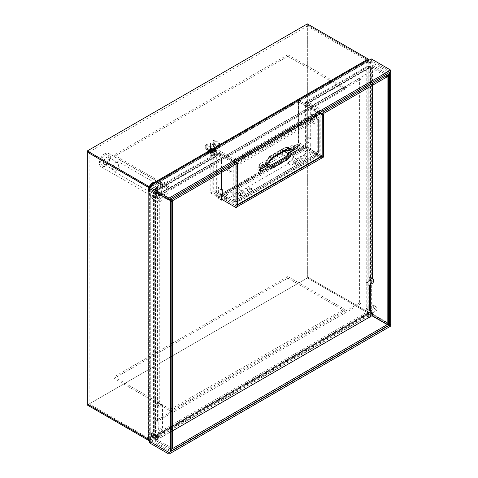 <?xml version="1.0" encoding="UTF-8"?>
<svg xmlns="http://www.w3.org/2000/svg" width="478" height="478" viewBox="0 0 478 478"><rect width="100%" height="100%" fill="white"/><g stroke="black" fill="none" stroke-linecap="round" stroke-linejoin="round"><path stroke-width="0.36" stroke-dasharray="2.39 1.79" d="M114.123 376.843L170.419 409.341A2.725 1.571 60 0 1 172.343 412.681L170.969 411.887L156.073 420.485L157.447 421.279L346.09 312.367A2.725 1.571 -120 0 0 344.166 309.033L287.87 276.529L114.123 376.843L114.123 378.433L170.419 410.931A0.777 0.448 60 0 1 170.969 411.887L344.716 311.572L346.09 312.367L360.986 303.769L360.986 79.109L346.09 87.713L344.716 86.918L359.611 78.314L360.986 79.109M287.87 276.529L287.87 278.118L114.123 378.433M359.611 78.314L359.611 302.974L344.716 311.572A0.777 0.448 -120 0 0 344.166 310.622L287.87 278.118M388.536 324.849L369.924 314.106L369.924 312.684L369.237 312.289A0.777 0.448 0 0 0 368.138 312.289L367.451 312.684L367.451 313.478A0.777 0.448 -120 0 0 368 314.434L368.687 314.829L371.304 313.323L390.687 324.514M390.693 71.7L371.304 60.503L368.687 62.015L368 61.614A0.777 0.448 -120 0 0 367.612 61.578A0.777 0.448 -120 0 0 367.451 61.931L367.451 62.726L368.138 62.331A0.777 0.448 180 0 1 369.237 62.331L369.924 62.726L369.924 61.309L389.307 72.501M150.17 184.872A2.725 1.571 60 0 0 149.608 186.115L149.608 186.91L150.982 187.705L150.982 186.91A0.777 0.448 60 0 1 151.144 186.557A0.777 0.448 60 0 1 151.532 186.593L152.219 186.988L149.608 188.499L150.982 187.717L150.982 189.133L150.295 188.738A0.777 0.448 180 0 1 150.068 188.422A0.777 0.448 180 0 1 150.295 188.099L150.982 187.705L170.365 198.908M150.982 440.513L149.608 441.308L152.219 439.808L151.532 439.413A0.777 0.448 60 0 1 150.982 438.457L150.982 437.663L150.295 438.063A0.777 0.448 0 0 0 150.068 438.38A0.777 0.448 0 0 0 150.295 438.696L150.982 439.091L150.982 440.513L170.371 451.71M157.447 196.625L156.073 195.831L170.969 187.227L172.343 188.021L157.447 196.625L157.447 421.279M170.419 189.133L344.166 88.824A2.725 1.571 -120 0 0 345.522 88.962A2.725 1.571 -120 0 0 346.09 87.713L172.343 188.021A2.725 1.571 60 0 1 171.781 189.27A2.725 1.571 60 0 1 170.419 189.133L114.123 156.635L114.123 155.045L170.419 187.549A0.777 0.448 -120 0 0 170.807 187.585A0.777 0.448 -120 0 0 170.969 187.227L344.716 86.918A0.777 0.448 -120 0 1 344.554 87.277L170.807 187.585M359.611 302.974L360.986 303.769M156.073 420.485L156.073 195.831M369.924 62.726L371.304 61.931L370.617 61.537A2.725 1.571 180 0 0 366.763 61.537L366.076 61.931L366.076 61.142A2.725 1.571 -120 0 1 366.638 59.893M368.687 314.829L368.687 316.418L368 316.024A2.725 1.571 -120 0 1 366.076 312.684L366.076 311.895L366.763 311.495A2.725 1.571 0 0 1 370.617 311.495L371.304 311.895L369.924 312.684M148.12 438.38A2.725 1.571 0 0 1 148.921 437.268L149.608 436.868L149.608 437.663A2.725 1.571 60 0 0 151.532 440.997L152.219 441.397L152.219 439.808M149.608 186.91L148.921 187.31A2.725 1.571 180 0 0 148.12 188.422M344.166 88.824L287.87 56.32L287.87 54.737L344.166 87.235A0.777 0.448 -120 0 0 344.554 87.277M287.87 56.32L114.123 156.635M369.924 314.106L371.304 313.311L371.304 311.895M390.693 324.508L371.304 313.311M390.687 71.706L371.304 60.515L369.924 61.309M371.304 61.931L371.304 60.515M368.687 60.425L368.687 62.015M371.304 60.503L371.304 58.913M152.219 186.988L152.219 185.404M149.608 189.927L150.982 189.133M150.982 439.091L149.608 439.885M149.608 442.903L152.219 441.397M390.693 326.104L371.304 314.912L371.304 313.323M368.687 316.418L371.304 314.912M287.87 54.737L114.123 155.045M367.451 62.726L366.076 61.931M149.608 436.868L150.982 437.663M366.076 311.895L367.451 312.684M154.693 195.09A7.714 4.451 -60 0 1 150.839 195.472A7.714 4.451 -60 0 1 149.656 189.288A7.714 4.451 -60 0 1 154.693 182.488A7.714 4.451 -60 0 1 158.553 182.106A7.714 4.451 -60 0 1 159.736 188.29A7.714 4.451 -60 0 1 154.693 195.09M156.987 196.41A7.714 4.451 -60 0 1 153.127 196.793A7.714 4.451 -60 0 1 151.944 190.614A7.714 4.451 -60 0 1 156.987 183.815A7.714 4.451 -60 0 1 160.847 183.433A7.714 4.451 -60 0 1 162.03 189.617A7.714 4.451 -60 0 1 156.987 196.41M104.724 155.177A5.838 3.37 -60 0 1 108.703 156.384A5.838 3.37 -60 0 1 104.724 164.707A5.838 3.37 -60 0 1 103.636 165.167A5.838 3.37 -60 0 1 100.637 161.666A5.838 3.37 -60 0 1 104.724 155.177M106.427 157.537A4.147 2.396 -60 0 1 108.506 157.328A4.147 2.396 -60 0 1 109.259 158.397A4.147 2.396 -60 0 1 106.427 164.312A4.147 2.396 -60 0 1 105.656 164.641A4.147 2.396 -60 0 1 104.353 164.516A4.147 2.396 -60 0 1 103.72 161.194A4.147 2.396 -60 0 1 106.427 157.537M159.282 197.737A7.714 4.451 -60 0 1 155.422 198.119A7.714 4.451 -60 0 1 154.239 191.935A7.714 4.451 -60 0 1 159.282 185.135A7.714 4.451 -60 0 1 163.135 184.753A7.714 4.451 -60 0 1 164.318 190.937A7.714 4.451 -60 0 1 159.282 197.737M115.73 162.902A4.147 2.396 -60 0 1 117.803 162.699A4.147 2.396 -60 0 1 118.436 166.027A4.147 2.396 -60 0 1 115.73 169.678A4.147 2.396 -60 0 1 113.656 169.887A4.147 2.396 -60 0 1 113.017 166.559A4.147 2.396 -60 0 1 115.73 162.902M116.208 162.227A5.318 3.071 -60 0 1 118.861 161.964A5.318 3.071 -60 0 1 119.679 166.225A5.318 3.071 -60 0 1 116.208 170.909A5.318 3.071 -60 0 1 113.549 171.172A5.318 3.071 -60 0 1 112.73 166.912A5.318 3.071 -60 0 1 116.208 162.227M161.116 200.963A10.373 5.987 -60 0 1 155.924 201.477A10.373 5.987 -60 0 1 154.334 193.166A10.373 5.987 -60 0 1 161.116 184.024A10.373 5.987 -60 0 1 166.302 183.51A10.373 5.987 -60 0 1 167.892 191.821A10.373 5.987 -60 0 1 161.116 200.963M159.282 182.966A10.373 5.987 120 0 0 152.5 192.108A10.373 5.987 120 0 0 154.095 200.419A10.373 5.987 120 0 0 159.282 199.906A10.373 5.987 120 0 0 166.057 190.764A10.373 5.987 120 0 0 164.468 182.453A10.373 5.987 120 0 0 159.282 182.966M152.303 183.068A5.318 3.071 -60 0 1 154.962 182.805A5.318 3.071 -60 0 1 155.774 187.065A5.318 3.071 -60 0 1 152.303 191.75A5.318 3.071 -60 0 1 149.644 192.013A5.318 3.071 -60 0 1 148.825 187.752A5.318 3.071 -60 0 1 152.303 183.068M161.116 198.053A6.806 3.932 120 0 0 165.561 192.054A6.806 3.932 120 0 0 164.516 186.599A6.806 3.932 120 0 0 161.116 186.94A6.806 3.932 120 0 0 156.665 192.939A6.806 3.932 120 0 0 157.71 198.394A6.806 3.932 120 0 0 161.116 198.053M213.923 149.937A2.073 1.195 -0 0 0 214.532 149.088A2.073 1.195 -0 0 0 213.254 147.983A2.073 1.195 -0 0 0 210.989 148.24A2.073 1.195 -0 0 0 210.38 149.088A2.073 1.195 -0 0 0 211.664 150.194A2.073 1.195 -0 0 0 213.923 149.937M213.923 148.879A2.073 1.195 -0 0 0 214.532 148.031A2.073 1.195 -0 0 0 213.254 146.925A2.073 1.195 -0 0 0 210.989 147.182A2.073 1.195 -0 0 0 210.38 148.031A2.073 1.195 -0 0 0 211.664 149.136A2.073 1.195 -0 0 0 213.923 148.879M212.686 151.341L206.729 147.899L212.226 144.72A0.777 0.448 120 0 0 212.776 143.77L218.739 147.212A0.777 0.448 -60 0 1 218.189 148.162L212.686 151.341A0.777 0.448 -60 0 1 212.298 151.377A0.777 0.448 -60 0 1 212.136 151.024L212.136 148.479A1.297 0.747 -120 0 0 211.222 146.895L207.094 144.511A1.297 0.747 -120 0 0 206.442 144.446A1.297 0.747 -120 0 0 206.179 145.043A1.297 0.747 -120 0 0 205.528 144.977A1.297 0.747 -120 0 0 205.259 145.569L205.259 148.108A2.073 1.195 120 0 0 205.689 149.058A2.073 1.195 120 0 0 206.729 148.957L212.226 145.784A2.073 1.195 120 0 0 213.696 143.239L213.696 140.699L217.819 143.083A1.297 0.747 60 0 1 218.739 144.667L218.739 147.212M212.136 148.479L211.222 149.011L211.222 151.55A2.073 1.195 120 0 0 211.646 152.5A2.073 1.195 120 0 0 212.686 152.398L218.189 149.22A2.073 1.195 120 0 0 219.653 146.68L219.653 144.141A1.297 0.747 -120 0 0 218.739 142.552L217.819 143.083M206.729 147.899A0.777 0.448 -60 0 1 206.341 147.935A0.777 0.448 -60 0 1 206.179 147.583L206.179 145.043L205.259 145.569M212.776 141.231A1.297 0.747 60 0 1 213.045 140.634A1.297 0.747 60 0 1 213.696 140.699L212.776 141.231L212.776 143.77M211.222 149.011A1.297 0.747 -120 0 0 210.302 147.421L206.179 145.037L207.094 144.511M214.61 140.168L213.696 140.699A1.297 0.747 60 0 1 213.965 140.108A1.297 0.747 60 0 1 214.61 140.168L218.739 142.552M215.315 150.97L214.025 150.929A2.073 1.195 180 0 1 213.815 151.054L214.269 151.574L213.14 151.281A2.073 1.195 180 0 1 212.847 151.323L212.847 151.795L212.071 151.795L212.071 151.323A2.073 1.195 180 0 1 211.778 151.281L210.643 151.574L211.103 151.054A2.073 1.195 180 0 1 210.888 150.929L209.597 150.97L210.499 150.54A2.073 1.195 180 0 1 210.422 150.373L209.215 150.57L210.422 150.797A2.073 1.195 0 0 0 210.499 150.964L209.597 151.395L210.888 151.353A2.073 1.195 0 0 0 211.103 151.478L210.643 151.998L211.778 151.705A2.073 1.195 0 0 0 212.071 151.747L212.071 152.219L212.847 152.219L212.847 151.747A2.073 1.195 0 0 0 213.14 151.705L214.269 151.998L213.815 151.478A2.073 1.195 0 0 0 214.025 151.353L215.315 151.395L214.419 150.964L214.419 150.54L215.124 150.779L215.315 151.395M214.419 150.964A2.073 1.195 0 0 0 214.497 150.797L215.698 150.57L214.497 150.373A2.073 1.195 180 0 1 214.419 150.54M214.497 150.797L214.497 150.373A2.073 1.195 0 0 0 214.419 150.176L215.315 149.745L214.025 149.787A2.073 1.195 0 0 0 213.815 149.668L214.269 149.148L213.14 149.441A2.073 1.195 0 0 0 212.847 149.393L212.847 148.927L212.071 148.927L212.071 149.393A2.073 1.195 0 0 0 211.778 149.441L210.643 149.148L211.103 149.668A2.073 1.195 0 0 0 210.888 149.787L209.597 149.745L210.499 150.176A2.073 1.195 0 0 0 210.422 150.349L209.215 150.146L210.422 149.925A2.073 1.195 180 0 1 210.499 149.757L209.597 149.327L210.888 149.363A2.073 1.195 180 0 1 211.103 149.244L210.643 148.724L211.778 149.017A2.073 1.195 180 0 1 212.071 148.975L212.071 148.503L212.847 148.503L212.847 148.975A2.073 1.195 180 0 1 213.14 149.017L214.269 148.724L213.815 149.244A2.073 1.195 180 0 1 214.025 149.363L215.315 149.327L214.419 149.757A2.073 1.195 180 0 1 214.497 149.925L215.309 149.925L215.698 150.57M215.698 150.146L214.497 150.349L214.497 149.925M215.315 149.327L215.315 149.745M214.269 148.724L214.269 149.148M214.269 151.574L214.269 151.998M216.349 150.146A3.89 2.247 0 0 0 212.459 147.905A3.89 2.247 0 0 0 208.569 150.146A3.89 2.247 0 0 0 212.459 152.392A3.89 2.247 0 0 0 216.349 150.146L216.349 150.57A3.89 2.247 0 0 0 212.459 148.323A3.89 2.247 0 0 0 208.569 150.57A3.89 2.247 0 0 0 212.459 152.817A3.89 2.247 0 0 0 216.349 150.57M208.569 150.146L208.569 150.57M214.419 150.176L214.419 149.757M214.025 149.787L214.025 149.363M213.815 149.668L213.815 149.244M213.14 149.441L213.14 149.017M212.847 149.393L212.847 148.975M212.847 148.927L212.847 148.503M212.071 148.927L212.071 148.503M212.071 149.393L212.071 148.975M211.778 149.441L211.778 149.017M211.103 149.668L211.103 149.244M210.888 149.787L210.888 149.363M210.499 150.176L210.499 149.757M210.422 150.797L210.422 149.925M210.499 150.964L210.499 150.54M210.888 151.353L210.888 150.929M211.103 151.478L211.103 151.054M211.778 151.705L211.778 151.281M212.071 151.747L212.071 151.323M212.071 152.219L212.071 151.795M212.847 152.219L212.847 151.795M212.847 151.747L212.847 151.323M213.14 151.705L213.14 151.281M213.815 151.478L213.815 151.054M214.025 151.353L214.025 150.929M210.511 143.161L210.511 151.311C210.338 149.811 214.855 150.462 214.401 151.311A1.948 1.123 0 0 0 212.459 150.188A1.948 1.123 0 0 0 210.511 151.311A1.948 1.123 0 0 0 212.459 152.434A1.948 1.123 0 0 0 214.401 151.311L214.401 143.161A1.948 1.123 180 0 1 212.459 144.284A1.948 1.123 180 0 1 210.511 143.161A1.948 1.123 180 0 1 212.459 142.038A1.948 1.123 180 0 1 214.401 143.161M210.123 151.628C211.676 149.895 213.236 149.895 214.789 151.628C213.236 153.366 211.676 153.366 210.123 151.628M216.349 153.324A3.89 2.247 0 0 0 212.459 151.078A3.89 2.247 0 0 0 208.569 153.324A3.89 2.247 0 0 0 212.459 155.571A3.89 2.247 0 0 0 216.349 153.324L216.349 151.628A3.89 2.247 0 0 0 212.459 149.387A3.89 2.247 0 0 0 208.569 151.628A3.89 2.247 0 0 0 212.459 153.874A3.89 2.247 0 0 0 216.349 151.628M208.569 153.324L208.569 151.628M210.457 154.143L211.635 151.801L212.13 151.586L212.13 152.799A7.666 3.687 180 0 0 212.782 152.799L212.782 151.514L212.13 151.586L212.13 154.346A7.803 6.375 0 0 1 210.457 154.143L211.635 152.177L212.459 151.628L212.13 151.628L212.13 154.346M212.13 155.105L212.782 155.105L212.782 151.956L212.13 151.956L212.782 151.956L212.782 152.464L212.13 152.464M212.13 152.799L212.13 151.514L213.278 151.801L214.455 154.143A7.803 6.375 0 0 1 212.782 154.346M214.455 154.143L214.455 153.767A7.803 6.375 0 0 1 212.782 153.976L212.782 152.799M212.13 153.976A7.803 6.375 0 0 1 210.457 153.767M211.635 152.177L211.635 151.801M212.459 151.442L212.13 151.628M212.13 151.514L212.782 151.514M213.278 152.177L212.459 151.628L212.782 151.586L212.782 153.976M212.782 151.628L212.459 151.819M212.782 155.105L212.782 152.464M213.278 151.801L214.455 153.767M153.486 437.089A2.725 1.571 0 0 0 154.28 438.201L154.28 193.22A2.725 1.571 180 0 1 153.486 192.108L153.486 437.089A2.725 1.571 0 0 1 154.28 435.978L154.968 435.583L154.968 436.378A2.725 1.571 60 0 0 156.898 439.712L157.585 440.107L154.968 441.618L170.371 450.509M237.393 163.918L220.525 154.179A2.725 1.571 120 0 0 219.964 152.936A2.725 1.571 120 0 0 218.601 153.068A2.725 1.571 -120 0 0 217.239 152.936L155.535 188.559A2.725 1.571 60 0 0 154.968 189.808L154.968 190.597L154.28 190.997A2.725 1.571 180 0 0 153.486 192.108M217.239 152.936A2.725 1.571 -120 0 0 216.677 154.179L216.677 197.695L218.739 196.5A2.725 1.571 60 0 1 219.3 195.257A2.725 1.571 60 0 1 220.663 195.388L237.393 205.05M321.7 156.007L305.287 146.531A2.725 1.571 -120 0 0 303.924 146.399A2.725 1.571 -120 0 0 303.363 147.642L305.424 146.453L305.424 102.943A2.725 1.571 60 0 1 305.992 101.695A2.725 1.571 60 0 1 307.354 101.826A2.725 1.571 120 0 0 305.424 105.166L322.011 114.738M388.447 76.074L372.356 66.789L370.982 67.583L370.982 68.904L372.356 68.109L371.669 67.715A2.725 1.571 180 0 0 367.821 67.715L367.128 68.109L367.128 67.314A2.725 1.571 -120 0 1 367.696 66.072L305.992 101.695M388.536 325.452L372.356 316.107L369.745 317.619L369.058 317.219A2.725 1.571 -120 0 1 367.128 313.885L367.128 313.09L367.821 312.696A2.725 1.571 0 0 1 371.669 312.696L372.356 313.09L370.982 313.885L370.982 315.211L371.92 315.755M305.424 146.453L306.804 147.248L306.804 103.732A0.777 0.448 60 0 1 306.966 103.379A0.777 0.448 60 0 1 307.354 103.415L307.354 101.826L369.058 66.203A2.725 1.571 -120 0 0 367.696 66.072M237.393 206.639L220.663 196.978A0.777 0.448 -120 0 0 220.274 196.942A0.777 0.448 -120 0 0 220.113 197.294L218.739 196.5L303.363 147.642L304.737 148.437A0.777 0.448 60 0 1 304.898 148.084A0.777 0.448 60 0 1 305.287 148.12L322.16 157.859M306.804 147.248L218.052 198.489L216.677 197.695M155.535 188.559A2.725 1.571 60 0 1 156.898 188.696L218.601 153.068L218.601 154.657A0.777 0.448 -120 0 0 218.213 154.621A0.777 0.448 -120 0 0 218.052 154.974L218.052 198.489M154.968 435.583L156.348 436.378L155.661 436.773A0.777 0.448 0 0 0 155.428 437.089A0.777 0.448 0 0 0 155.661 437.406L155.661 192.425L156.348 192.825L156.348 191.499L172.439 200.79M170.371 448.818L154.968 439.921L156.348 439.127L156.348 437.806L155.661 437.406M156.348 437.806L154.968 438.601L154.28 438.201M155.661 192.425A0.777 0.448 180 0 1 155.428 192.108A0.777 0.448 180 0 1 155.661 191.792L156.348 191.391L154.968 190.597L157.585 189.091L156.898 188.696M154.28 193.22L154.968 193.614L156.348 192.825M154.968 439.921L154.968 438.601M154.968 193.614L154.968 192.293L170.371 201.184M367.128 313.09L368.508 313.885L368.508 314.679A0.777 0.448 -120 0 0 369.058 315.635L156.898 438.123L157.585 438.523L157.585 440.107M369.745 317.619L369.745 316.03L369.058 315.635M156.898 438.123A0.777 0.448 60 0 1 156.348 437.173L156.348 436.378M367.128 68.109L368.508 68.904L369.195 68.509A0.777 0.448 180 0 1 370.295 68.509L370.295 284.601M370.982 68.904L370.295 68.509M370.295 310.628L370.295 313.49A0.777 0.448 0 0 0 369.195 313.49L368.508 313.885M370.295 313.49L370.982 313.885M372.356 66.789L372.356 68.109M372.356 313.09L372.356 314.416L388.536 323.761M369.058 66.203L369.745 66.603L372.356 65.092L387.246 73.69M323.672 156.987L298.457 142.432L298.457 100.081L306.804 104.897L306.804 104.371A0.777 0.448 -60 0 1 307.354 103.415L369.058 67.792A0.777 0.448 -120 0 0 368.669 67.757A0.777 0.448 -120 0 0 368.508 68.109L368.508 68.904M369.745 66.603L369.745 68.187L369.058 67.792M156.348 191.391L156.348 190.597A0.777 0.448 60 0 1 156.509 190.244A0.777 0.448 60 0 1 156.898 190.28L218.601 154.657A0.777 0.448 -60 0 1 218.99 154.621A0.777 0.448 -60 0 1 219.151 154.974L219.151 155.505L210.804 150.69L210.804 193.034L221.487 199.201M170.371 199.493L154.968 190.597L154.968 192.186L170.371 201.083M157.585 189.091L157.585 190.68L156.898 190.28M154.968 192.293L156.348 191.499M156.348 439.127L172.528 448.472M369.745 316.03L372.356 314.524L372.356 316.107M372.356 314.524L388.447 323.809M154.968 441.618L154.968 440.029L170.371 448.92M154.968 440.029L157.585 438.523M372.356 314.416L370.982 315.211M370.982 67.583L387.072 76.868M372.356 65.092L372.356 66.681L388.536 76.026M372.356 66.681L369.745 68.187M157.585 190.68L154.968 192.186M322.16 157.704L297.083 143.227L297.083 100.876L305.424 105.692L305.424 105.166M305.424 105.692L306.804 104.897M220.525 154.179L220.525 154.711L212.184 149.895L212.184 192.24L237.393 206.801M219.151 155.505L220.525 154.711M298.457 100.081L297.083 100.876M298.457 142.432L297.083 143.227M212.184 192.24L210.804 193.034M210.804 150.69L212.184 149.895M222.288 199.667L226.53 197.217L226.53 199.332L235.839 193.96L235.839 197.139L241.336 193.96L241.336 190.788L290.851 162.203L290.851 165.376L296.348 162.203L296.348 159.025L305.657 153.653L305.657 151.532L310.7 148.622L310.7 143.86L309.917 144.308L309.917 139.014L310.7 138.566L310.7 106.277L372.446 70.625L372.446 85.311M151.484 433.361L157.901 429.387A1.297 0.747 120 0 0 158.821 427.804L158.821 403.45A1.297 0.747 120 0 0 158.553 402.858L162.221 404.974A1.297 0.747 -60 0 0 161.57 405.039L159.736 406.097A1.297 0.747 -60 0 1 159.09 406.163A1.297 0.747 -60 0 1 158.821 405.571L158.821 403.45A1.297 0.747 -60 0 1 159.736 401.861L159.736 193.429L221.487 157.782L221.487 172.468M162.221 404.974A1.297 0.747 -60 0 1 162.49 405.571L162.49 429.919A1.297 0.747 -60 0 1 161.57 431.509L155.38 435.082L151.717 432.96M155.153 435.476L155.38 435.082M172.528 430.869L159.736 438.254L159.67 435.858L155.219 438.272M370.617 310.814L376.963 307.229L376.801 310.419L372.679 312.803L369.01 310.682L368.783 313.329L156.073 436.139L156.001 433.743L151.556 436.157M296.348 162.203L292.679 160.082L292.679 156.909L296.348 159.025M292.679 160.082L287.182 163.261L290.851 165.376M290.851 162.203L287.182 160.082L287.182 163.261M241.336 190.788L237.668 188.667L287.182 160.082M241.336 193.96L237.668 191.845L237.668 188.667M237.668 191.845L232.171 195.018L235.839 197.139M235.839 193.96L232.171 191.845L232.171 195.018M226.53 199.332L222.862 197.217L232.171 191.845M222.862 197.217L222.862 195.102L226.53 197.217M222.862 195.102L217.819 198.011L221.487 200.127M221.487 195.365L217.819 193.249L217.819 198.011M222.27 194.916L218.601 192.795L218.601 187.501L221.487 189.169M221.487 157.782L217.819 155.661L217.819 187.956L221.487 190.071M159.736 193.429L156.073 191.314L217.819 155.661M159.736 401.861L156.073 399.745L156.073 191.314M162.49 405.571L155.153 401.335L155.153 403.45L158.821 405.571M158.553 402.858A1.297 0.747 120 0 0 157.901 402.924L156.073 403.982A1.297 0.747 -60 0 1 155.422 404.047A1.297 0.747 -60 0 1 155.153 403.45M159.736 438.254L156.073 436.139M372.446 315.45L368.783 313.329M370.295 306.768L373.3 305.107L373.366 307.904L369.01 310.682M373.366 281.703L369.697 279.582A1.297 0.747 -60 0 1 368.783 281.172L366.949 282.229A1.297 0.747 120 0 0 366.029 283.818L366.029 308.173A1.297 0.747 120 0 0 366.297 308.764A1.297 0.747 120 0 0 366.949 308.698L369.697 307.109M369.697 279.582L369.697 277.467L373.366 279.582M372.446 70.625L368.783 68.509L368.783 276.935L372.446 279.056M310.7 106.277L307.031 104.156L368.783 68.509M310.7 138.566L307.031 136.451L307.031 104.156M309.917 139.014L306.249 136.899L306.249 142.193L309.917 144.308M310.7 148.622L307.031 146.507L307.031 141.739L310.7 143.86M307.031 146.507L301.988 149.417L305.657 151.532M301.988 149.417L301.988 151.532L305.657 153.653M292.679 156.909L301.988 151.532M307.031 141.739L306.249 142.193M306.249 136.899L307.031 136.451M368.783 276.935A1.297 0.747 -60 0 1 369.428 276.876A1.297 0.747 -60 0 1 369.697 277.467M155.153 401.335A1.297 0.747 -60 0 1 156.073 399.745M217.819 187.956L218.601 187.501M218.601 192.795L217.819 193.249M235.881 162.126A2.593 1.5 120 0 0 235.839 162.598L235.839 203.461L320.188 154.764L320.188 113.895A2.593 1.5 120 0 0 319.651 112.712A2.593 1.5 120 0 0 318.354 112.838L237.668 159.419A2.593 1.5 120 0 0 236.371 160.799M259.644 169.762L259.399 169.905A2.271 1.309 -60 0 1 258.263 170.013A2.271 1.309 -60 0 1 257.917 168.196A2.271 1.309 -60 0 1 259.399 166.195L266.772 161.94A6.573 3.794 -60 0 1 271.134 155.906L284.888 147.965A6.573 3.794 -60 0 1 289.25 148.963L296.623 144.709A2.271 1.309 -60 0 1 297.758 144.595A2.271 1.309 -60 0 1 298.212 145.904M294.974 149.363L289.25 152.667A6.573 3.794 -60 0 1 284.888 158.702L271.134 166.643A6.573 3.794 -60 0 1 266.772 165.645L261.233 168.842L259.584 167.892L259.584 164.187L266.521 160.208L269.837 156.169A4.798 2.772 -120 0 0 268.845 158.361A1.948 1.123 120 0 0 267.471 160.745A1.948 1.123 120 0 0 268.845 161.54A4.798 2.772 -120 0 0 271.074 166.505A6.453 3.728 -60 0 1 267.124 166.159A6.453 3.728 -60 0 1 266.802 165.555L266.533 163.876L259.584 167.892M322.023 155.822L320.188 154.764M235.839 203.461L237.393 204.363M261.418 165.245L261.418 165.878L268.905 161.552A3.728 2.151 -60 0 1 269.228 160.733L261.418 165.245L259.584 164.187M266.533 163.876A4.75 2.743 -60 0 1 266.533 160.172L266.802 161.851A6.453 3.728 -60 0 1 271.074 155.971L284.828 148.031A6.453 3.728 -60 0 1 287.117 147.421A6.453 3.728 -60 0 1 289.1 148.981L286.191 148.825L293.139 144.81L294.974 145.868L287.164 150.379M269.228 160.733L269.359 161.104A4.015 2.318 -60 0 1 271.701 158.32A2.725 1.571 -120 0 0 272.406 158.212M269.478 162.06L269.359 161.104M289.25 152.667L289.1 152.685A6.453 3.728 -60 0 1 284.828 158.571L271.134 166.643M294.974 149.578L293.139 148.515L286.191 152.53L289.1 152.685M261.418 165.878A1.685 0.974 -120 0 0 261.125 165.956A1.685 0.974 -120 0 0 261.418 168.316M286.191 148.825A4.75 2.743 -60 0 1 286.191 152.53M293.139 144.81L293.139 148.515M294.974 148.945A1.685 0.974 60 0 1 294.681 146.579A1.685 0.974 60 0 1 294.974 146.501L294.974 145.868M288.043 150.504L294.974 146.501M268.905 161.552L269.299 161.803L268.905 161.552L269.299 161.803L268.905 163.996M287.487 153.265L285.808 152.273L287.487 150.827M230.533 170.969A2.396 1.386 60 0 1 230.038 172.068A2.396 1.386 60 0 1 228.185 171.429A2.396 1.386 60 0 1 227.14 169.015A2.396 1.386 60 0 1 227.636 167.915A2.396 1.386 60 0 1 229.488 168.555A2.396 1.386 60 0 1 230.533 170.969M228.514 168.22A2.396 1.386 -120 0 0 229.565 170.634A2.396 1.386 -120 0 0 231.412 171.273A2.396 1.386 -120 0 0 231.908 170.174A2.396 1.386 -120 0 0 230.862 167.76A2.396 1.386 -120 0 0 229.01 167.121A2.396 1.386 -120 0 0 228.514 168.22M313.783 122.906A2.396 1.386 60 0 1 313.287 124.005A2.396 1.386 60 0 1 311.441 123.36A2.396 1.386 60 0 1 310.389 120.946A2.396 1.386 60 0 1 310.885 119.847A2.396 1.386 60 0 1 312.737 120.492A2.396 1.386 60 0 1 313.783 122.906M311.764 120.151A2.396 1.386 -120 0 0 312.815 122.565A2.396 1.386 -120 0 0 314.661 123.21A2.396 1.386 -120 0 0 315.157 122.111A2.396 1.386 -120 0 0 314.112 119.697A2.396 1.386 -120 0 0 312.265 119.058A2.396 1.386 -120 0 0 311.764 120.151M315.97 115.801L236.204 161.857A2.725 1.571 60 0 1 238.128 165.191L237.626 165.908A2.725 1.571 180 0 1 233.772 165.908L233.18 165.561L233.18 160.267L213.696 149.022L213.696 191.367L233.64 202.881L233.772 199.786A2.725 1.571 0 0 0 237.626 199.786L238.128 199.493L238.128 200.443A2.725 1.571 60 0 1 237.566 201.692A2.725 1.571 60 0 1 236.204 201.555L235.654 201.238L234.62 201.836L222.425 194.797L301.391 149.208L310.837 154.657L313.699 153.002L316.454 154.591L316.454 153.002L315.42 153.599L315.42 155.189L315.97 155.505A2.725 1.571 -120 0 0 317.332 155.637A2.725 1.571 -120 0 0 317.894 154.394L317.894 153.438L316.52 152.643L317.022 152.357A0.777 0.448 0 0 0 317.255 152.04A0.777 0.448 0 0 0 317.022 151.717L318.264 150.845L318.264 154.024L298.32 142.51L298.32 100.159L317.804 111.41L317.804 116.704L318.402 117.05A2.725 1.571 180 0 1 319.196 118.162A2.725 1.571 180 0 1 318.402 119.273L317.894 119.56L317.894 119.136A2.725 1.571 -120 0 0 315.97 115.801L312.672 113.895L312.672 115.485L315.97 117.391A0.777 0.448 -120 0 1 316.52 118.347L316.52 118.765L317.894 119.56M318.264 150.845L318.402 150.929A2.725 1.571 0 0 1 319.196 152.04A2.725 1.571 0 0 1 318.402 153.151L317.894 153.438M233.64 199.708L235.152 198.991A0.777 0.448 0 0 0 236.251 198.991L236.753 198.699L238.128 199.493M236.753 198.699L236.753 199.655A0.777 0.448 60 0 1 236.592 200.007A0.777 0.448 60 0 1 236.204 199.971L235.654 199.655L234.62 200.246L234.62 201.836M235.654 201.238L235.654 199.655M315.42 153.599L315.97 153.916A0.777 0.448 -120 0 0 316.358 153.958A0.777 0.448 -120 0 0 316.52 153.599L316.52 152.643M316.454 154.591L315.42 155.189M240.512 196.105L251.518 189.754L249.223 188.428L238.223 194.779L240.512 196.105L240.512 194.516L238.223 193.196L238.223 194.779M293.229 163.022L295.524 164.342L306.523 157.991L304.235 156.67L293.229 163.022L293.229 161.433L295.524 162.759L306.523 156.402L306.523 157.991M238.128 165.615L236.753 164.82L236.251 165.113A0.777 0.448 180 0 1 235.152 165.113L234.555 164.767L233.18 165.561M312.672 115.485L232.906 161.54L232.906 159.951L235.367 161.373M232.906 161.54L236.204 163.446A0.777 0.448 60 0 1 236.753 164.396L236.753 164.82M312.672 113.895L232.906 159.951M317.804 116.704L316.43 117.498L317.022 117.839A0.777 0.448 180 0 1 317.255 118.162A0.777 0.448 180 0 1 317.022 118.478L316.52 118.765M313.699 153.002L313.699 151.418L316.454 153.002M310.837 154.657L310.837 153.068L313.699 151.418M310.837 153.068L301.391 147.618L301.391 149.208M222.425 194.797L222.425 193.208L301.391 147.618M234.62 200.246L222.425 193.208M249.223 188.428L249.223 186.844L251.518 188.165L251.518 189.754M251.518 188.165L240.512 194.516M238.223 193.196L249.223 186.844M295.524 164.342L295.524 162.759M304.235 156.67L304.235 155.081L293.229 161.433M306.523 156.402L304.235 155.081M235.015 198.914L235.015 202.086L233.64 202.881M235.015 202.086L215.07 190.573L213.696 191.367M215.07 190.573L215.07 148.228L213.696 149.022M215.07 148.228L234.555 159.473L233.18 160.267M234.555 159.473L234.555 164.767M318.264 154.024L316.89 154.818L296.946 143.304L298.32 142.51M316.89 154.818L316.89 151.64M316.43 117.498L316.43 112.205L317.804 111.41M298.32 100.159L296.946 100.954L316.43 112.205M296.946 143.304L296.946 100.954M87.307 405.027L307.354 277.987L307.354 23.9M149.608 439.993L368.783 313.454L307.354 277.987M148.736 187.573L148.544 439.222M367.809 59.929L151.341 184.902M368.783 313.454L368.783 312.397L308.268 277.461L368.783 312.289L368.783 60.533L308.268 25.489L368.783 60.371M368.783 312.397L148.783 439.407M368.783 60.425L149.608 186.964M88.221 152.53L308.268 25.489M308.268 277.461L88.316 404.448M88.221 404.394L89.141 403.868L149.65 438.804L148.736 439.33M149.65 438.804L149.608 187.071M149.56 186.988L89.141 152.106L88.316 152.584M308.268 25.591L307.354 26.123L367.863 61.059L368.783 60.533M367.863 61.059L367.863 312.821L368.783 312.289M367.863 312.821L307.354 277.879L308.268 277.354M89.141 152.106L89.141 403.868M307.354 277.879L307.354 26.123M170.419 409.341L344.166 309.033M368.138 62.331L368.138 312.289M150.982 186.91L367.451 61.931M150.295 438.063L150.295 188.099M367.451 313.478L150.982 438.457M170.419 410.931L344.166 310.622M369.237 62.331L369.237 312.289M151.532 186.593L368 61.614M150.295 438.696L150.295 188.738M368 314.434L151.532 439.413M366.763 61.537L366.763 311.495M366.076 312.684L149.608 437.663M148.921 437.268L148.921 187.31M149.608 186.115L366.076 61.142M368 316.024L151.532 440.997M370.617 61.537L370.617 311.495M170.419 187.549L344.166 87.235M104.909 153.749A7.714 4.451 120 0 0 99.872 160.548A7.714 4.451 120 0 0 101.055 166.726A7.714 4.451 120 0 0 104.909 166.344A7.714 4.451 120 0 0 109.952 159.55A7.714 4.451 120 0 0 108.769 153.366A7.714 4.451 120 0 0 104.909 153.749M104.724 153.856A7.457 4.302 120 0 0 99.454 162.986A7.457 4.302 120 0 0 104.724 166.027A7.457 4.302 120 0 0 110 156.898A7.457 4.302 120 0 0 104.724 153.856M152.602 182.584A6.118 3.531 -60 0 1 156.927 185.082A6.118 3.531 -60 0 1 152.602 192.58A6.118 3.531 -60 0 1 148.276 190.083A6.118 3.531 -60 0 1 152.602 182.584M153.414 193.608A6.806 3.932 120 0 0 158.224 185.273A6.806 3.932 120 0 0 156.814 182.154A6.806 3.932 120 0 0 153.414 182.488A6.806 3.932 120 0 0 148.598 190.83A6.806 3.932 120 0 0 150.008 193.943A6.806 3.932 120 0 0 153.414 193.608M212.226 144.72L218.189 148.162M219.653 144.141L218.739 144.667M212.136 151.024L206.179 147.583M212.686 152.398L206.729 148.957M212.226 145.784L218.189 149.22M211.222 151.55L205.259 148.108M211.222 146.895L210.302 147.421M219.653 146.68L213.696 143.239M214.736 151.168L214.736 151.592M215.309 150.797L215.309 149.925M215.124 149.943L215.124 149.518M214.222 149.256L214.222 148.837M213.547 152.112L213.547 151.687M215.124 151.203L215.124 150.779M214.736 149.554L214.736 149.13M213.547 149.034L213.547 148.61M211.366 149.034L211.366 148.61M210.696 149.256L210.696 148.837M210.183 149.554L210.183 149.13M209.794 149.943L209.794 149.518M209.603 150.797L209.603 149.925M209.794 151.203L209.794 150.779M210.183 151.592L210.183 151.168M210.696 151.885L210.696 151.46M211.366 152.112L211.366 151.687M214.222 151.885L214.222 151.46M154.28 435.978L154.28 190.997M154.968 189.808L216.677 154.179M305.424 102.943L367.128 67.314M367.821 67.715L367.821 312.696M367.128 313.885L154.968 436.378M369.058 317.219L156.898 439.712M371.669 67.715L371.669 312.696M220.663 195.388L305.287 146.531M322.931 110.824L307.354 101.826M155.661 436.773L155.661 191.792M368.508 314.679L156.348 437.173M369.195 68.509L369.195 313.49M306.804 103.732L368.508 68.109M156.348 190.597L218.052 154.974M218.601 153.068L234.178 162.066M220.663 196.978L305.287 148.12M306.804 104.371L323.672 114.111M324.221 113.155L307.354 103.415M218.601 154.657L219.151 154.974M161.57 405.039L157.901 402.924M156.073 403.982L159.736 406.097M162.49 429.919L158.821 427.804M157.901 429.387L161.57 431.509M159.509 435.876L155.84 433.755M151.717 436.139L155.38 438.254M156.073 433.887L159.736 436.008M372.446 313.198L368.783 311.082M376.801 310.419L373.139 308.304M373.366 307.904L377.034 310.025M377.034 307.378L373.366 305.257M366.029 308.173L366.949 308.698M373.139 305.125L376.801 307.24M369.697 285.94L366.029 283.818M366.949 282.229L370.617 284.35M372.446 283.293L368.783 281.172M322.023 114.959L320.188 113.895M318.354 112.838L318.898 113.155M237.351 163.47L235.839 162.598M238.211 159.736L237.668 159.419M259.399 166.195L261.233 167.258M284.888 158.702L284.828 158.571A4.798 2.772 -120 0 1 282.594 153.599L283.974 151.215C283.89 150.307 283.43 150.044 282.594 150.421A4.798 2.772 60 0 1 283.591 148.228A4.798 2.772 60 0 1 284.828 148.031L287.117 147.421L283.591 148.228L269.837 156.169A4.798 2.772 -120 0 1 271.074 155.971L271.134 155.906M296.623 144.709L298.457 145.766M284.888 147.965L271.11 155.965C269.06 157.262 267.632 159.24 266.814 161.893M268.845 161.54L282.594 153.599M286.161 150.271A2.725 1.571 60 0 1 285.456 150.385A4.015 2.318 -60 0 1 286.878 150.002L284.888 150.474A2.205 1.273 60 0 1 285.456 150.385L271.701 158.32A2.205 1.273 -120 0 0 271.134 158.415A2.205 1.273 -120 0 0 270.679 159.419L269.299 161.803C269.389 162.711 269.849 162.98 270.679 162.598A2.205 1.273 -120 0 0 271.701 164.88M282.594 150.421L268.845 158.361M285.456 156.939A2.205 1.273 60 0 1 284.428 154.657L285.808 152.273C285.719 151.365 285.258 151.102 284.428 151.484A2.205 1.273 60 0 1 284.888 150.474L271.134 158.415L268.821 161.51L261.125 165.956M284.428 151.484L270.679 159.419M270.679 162.598L284.428 154.657M318.402 153.151L318.402 119.273M317.894 119.136L238.128 165.191M237.626 165.908L237.626 199.786M238.128 200.443L317.894 154.394M236.204 201.555L315.97 155.505M233.772 165.908L233.772 199.786M318.402 150.929L318.402 117.05M236.204 163.446L315.97 117.391M315.97 153.916L236.204 199.971M235.152 198.991L235.152 165.113M236.753 164.396L316.52 118.347M317.022 117.839L317.022 151.717M316.52 153.599L236.753 199.655M236.251 198.991L236.251 165.113M317.022 152.357L317.022 118.478M367.612 61.578L151.144 186.557M150.068 188.422L150.068 438.38M345.522 88.962L171.781 189.27M150.839 195.472L101.055 166.726C97.476 165.059 100.105 156.163 104.778 153.737C106.307 152.876 107.634 152.751 108.769 153.366L158.553 182.106M155.009 182.01C148.509 185.147 144.894 200.897 156.67 196.894C160.261 194.474 162.269 191.086 162.693 186.731C162.759 183.773 161.373 179.37 155.009 182.01M109.259 158.397L108.703 156.384M155.422 198.119L153.127 196.793M117.803 162.699L108.506 157.328M155.924 201.477L154.095 200.419M154.962 182.805L118.861 161.964M164.516 186.599L156.814 182.154C151.998 181.622 149.13 184.335 148.222 190.298C148.258 192.036 148.849 193.249 150.008 193.943L157.71 198.394M105.656 164.641L103.636 165.167M163.135 184.753L160.847 183.433M113.656 169.887L104.353 164.516M166.302 183.51L164.468 182.453M149.644 192.013L113.549 171.172M214.532 148.031L214.532 149.088M210.38 148.031L210.38 149.088M206.341 147.935L212.298 151.377M205.689 149.058L211.646 152.5M206.442 144.446L205.528 144.977M213.045 140.634L213.965 140.108M210.643 148.724L210.643 149.148M209.597 149.327L209.597 149.745M209.215 150.146L209.215 150.57M209.597 150.97L209.597 151.395M210.643 151.574L210.643 151.998M303.924 146.399L219.3 195.257M218.213 154.621L156.509 190.244M155.428 192.108L155.428 437.089M368.669 67.757L306.966 103.379M304.898 148.084L220.274 196.942M219.964 152.936L234.973 161.6M218.99 154.621L235.857 164.36M159.09 406.163L155.422 404.047M159.67 435.858L156.001 433.743M373.3 305.107L376.963 307.229M366.297 308.764L369.966 310.879M369.428 276.876L372.446 278.614M258.263 170.013L260.098 171.076M297.758 144.595L299.592 145.653M294.681 146.579L286.979 151.024M231.412 171.273L230.038 172.068M314.661 123.21L313.287 124.005M237.566 201.692L317.332 155.637M319.196 152.04L319.196 118.162M229.01 167.121L227.636 167.915M312.265 119.058L310.885 119.847M236.592 200.007L316.358 153.958M317.255 152.04L317.255 118.162"/><path stroke-width="0.72" d="M389.307 72.501L389.319 325.303L388.536 324.849M168.997 199.696L168.997 198.107L149.608 186.91L149.608 188.499L168.997 199.696L390.693 71.7L390.693 324.508L168.997 452.511L149.608 441.314L149.608 442.903L168.997 454.1L168.997 452.511M168.997 452.499L170.371 451.71L170.371 198.914L168.997 199.702L149.608 188.511L149.608 189.927L148.921 189.533A2.725 1.571 180 0 1 148.12 188.422L148.12 438.38A2.725 1.571 0 0 0 148.921 439.491L149.608 439.885L149.608 441.308L168.997 452.499L168.997 199.702M390.687 324.514L390.693 326.104L168.997 454.1M389.319 325.303L390.693 324.508M389.319 72.507L390.687 71.706M390.693 71.7L390.693 70.111L371.304 58.913L368.687 60.425L368 60.025A2.725 1.571 -120 0 0 366.638 59.893L150.17 184.872A2.725 1.571 60 0 1 151.532 185.004L152.219 185.404L149.608 186.91M168.997 198.107L390.693 70.111M170.371 201.184L171.154 201.638L171.154 449.266L170.371 448.818M171.154 450.957L388.536 325.452L388.536 323.863L171.154 449.374L171.154 450.957L170.371 450.509M387.072 76.868L387.162 324.55L388.536 323.761L388.447 76.074M387.246 73.69L388.536 74.437L324.221 111.571A2.725 1.571 120 0 0 322.297 114.905L322.16 157.704M321.7 156.007L322.16 156.27L322.16 157.859L237.393 206.639M237.53 206.717L237.393 205.05M322.16 156.27L237.53 205.128M170.371 201.083L171.154 201.531L235.469 164.396A0.777 0.448 -60 0 1 235.857 164.36A0.777 0.448 -60 0 1 236.018 164.713L236.018 207.589L237.393 206.801L237.393 163.918A2.725 1.571 120 0 0 236.831 162.675A2.725 1.571 120 0 0 235.469 162.807L171.154 199.941L170.371 199.493M172.439 200.79L172.528 448.472L171.154 449.266M172.528 200.844L171.154 201.638M170.371 448.92L171.154 449.374M387.162 76.922L388.536 76.127M371.92 315.755L387.162 324.55M322.297 157.782L323.672 156.987L323.672 114.111A0.777 0.448 -60 0 1 324.221 113.155L388.536 76.026L388.536 74.437M171.154 201.531L171.154 199.941M221.487 199.201L236.018 207.589M221.487 172.468L221.487 190.071L222.27 189.623L222.27 194.916L221.487 195.365L221.487 200.127L222.288 199.667M155.153 438.123L155.153 435.476L151.484 433.361L151.484 436.008L155.219 438.272L151.484 436.008M372.679 312.803L372.446 315.45L172.528 430.869M369.697 310.288L370.617 310.814A1.297 0.747 -60 0 1 369.966 310.879A1.297 0.747 -60 0 1 369.697 310.288L369.697 285.94A1.297 0.747 -60 0 1 370.617 284.35L372.446 283.293A1.297 0.747 -60 0 0 373.366 281.703L373.366 279.582A1.297 0.747 -60 0 0 373.097 278.991A1.297 0.747 -60 0 0 372.446 279.056L372.446 85.311M221.487 189.169L222.27 189.623M369.697 307.109L370.295 306.768M236.371 160.799A2.593 1.5 120 0 0 235.881 162.126M269.359 164.808L268.606 166.703L261.233 170.963A2.271 1.309 -60 0 1 260.098 171.076A2.271 1.309 -60 0 1 259.751 169.254A2.271 1.309 -60 0 1 261.233 167.258L268.606 162.998C269.431 160.309 270.883 158.296 272.968 156.963L286.722 149.022A2.725 1.571 60 0 1 286.161 150.271L286.878 150.002A4.015 2.318 -60 0 1 287.798 150.456L291.084 150.02L298.457 145.766A2.271 1.309 -60 0 1 299.592 145.653A2.271 1.309 -60 0 1 299.939 147.469A2.271 1.309 -60 0 1 298.457 149.471L291.084 153.725C290.26 156.42 288.808 158.427 286.722 159.76L272.968 167.7A2.725 1.571 -120 0 0 271.701 164.88A4.015 2.318 -60 0 1 269.359 164.808L269.228 164.438A3.728 2.151 -60 0 1 268.905 163.996L259.644 169.762M298.212 145.904A2.271 1.309 -60 0 1 296.623 148.413L294.974 149.363M320.188 113.895A2.593 1.5 -60 0 1 321.485 113.77A2.593 1.5 -60 0 1 322.023 114.959L322.023 155.822L237.668 204.524L237.668 163.655A2.593 1.5 -60 0 1 239.502 160.483L320.188 113.895L318.898 113.155M268.606 162.998L272.406 158.212A2.725 1.571 -120 0 0 272.968 156.963M261.418 168.949L269.228 164.438M287.164 154.083L294.974 149.578L294.974 148.945L287.487 153.265A3.728 2.151 -60 0 1 287.164 154.083L287.798 154.161A4.015 2.318 -60 0 1 285.456 156.939A2.725 1.571 60 0 1 286.722 159.76M291.084 153.725L287.798 154.161M287.798 150.456L287.164 150.379A3.728 2.151 -60 0 1 287.487 150.827L288.043 150.504M286.979 151.024L287.487 150.827M235.971 161.719L235.367 161.373M368.783 60.371L368.783 59.368L307.354 23.9L87.307 150.94L87.307 405.027L148.736 440.495L149.608 439.993M87.307 150.94L148.736 186.408L148.736 187.466L88.221 152.637L148.736 187.573L149.608 187.071M148.544 439.222L88.221 404.502L148.736 439.437L148.736 440.495M368.783 59.368L367.809 59.929M151.341 184.902L148.736 186.408M149.608 186.964L148.736 187.466M151.532 185.004L368 60.025M148.921 439.491L148.921 189.533M324.221 111.571L322.931 110.824M234.178 162.066L235.469 162.807M370.295 284.601L370.295 310.628M236.018 164.713L235.469 164.396M237.668 163.655L237.351 163.47M239.502 160.483L238.211 159.736M259.632 170.037L261.233 170.963M296.623 148.413L298.457 149.471M286.722 149.022C288.808 147.947 290.26 148.282 291.084 150.02M272.968 167.7C270.883 168.776 269.431 168.447 268.606 166.703M285.456 156.939L271.701 164.88M234.973 161.6L236.831 162.675M372.446 278.614L373.097 278.991M321.485 113.77L319.657 112.712M286.161 150.271L272.406 158.212"/></g></svg>
